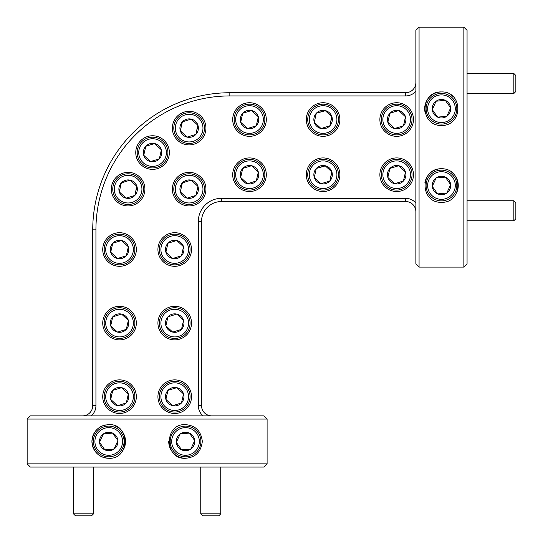 <?xml version="1.0" encoding="UTF-8"?>
<svg xmlns="http://www.w3.org/2000/svg" width="543" height="543" viewBox="0 0 543 543"><rect width="100%" height="100%" fill="white"/><g stroke="black" fill="none" stroke-linecap="round" stroke-linejoin="round"><path stroke-width="0.81" d="M90.627 415.87L84.219 415.87M415.87 203.618L415.87 210.548M441.466 168.724C463.518 168.452 463.05 203.109 441.466 202.315C419.882 203.089 419.4 168.459 441.466 168.724A16.799 16.799 0 0 0 424.925 182.584M441.466 91.937C463.03 91.163 463.552 125.779 441.466 125.528C419.386 125.793 419.909 91.136 441.466 91.937A16.799 16.799 0 0 0 424.925 111.641M108.736 458.265C98.758 457.505 93.158 451.919 91.937 441.5C93.138 431.04 98.738 425.427 108.736 424.667C130.211 423.187 130.327 459.683 108.736 458.265A16.799 16.799 0 0 1 105.505 424.979M185.516 458.265C163.993 459.724 163.966 423.228 185.516 424.667C195.487 425.427 201.086 431.006 202.315 441.418C201.127 451.885 195.528 457.498 185.516 458.265A16.799 16.799 0 0 1 168.724 441.479M119.528 379.876A16.799 16.799 0 0 0 102.736 396.675A16.799 16.799 0 0 0 119.528 413.474A16.799 16.799 0 0 0 136.327 396.675A16.799 16.799 0 0 0 119.528 379.876M174.717 379.876A16.799 16.799 0 0 0 157.925 396.675A16.799 16.799 0 0 0 174.717 413.474A16.799 16.799 0 0 0 191.516 396.675A16.799 16.799 0 0 0 174.717 379.876M119.528 306.293A16.799 16.799 0 0 0 102.736 323.092A16.799 16.799 0 0 0 119.528 339.884A16.799 16.799 0 0 0 136.327 323.092A16.799 16.799 0 0 0 119.528 306.293M174.717 306.293A16.799 16.799 0 0 0 157.925 323.092A16.799 16.799 0 0 0 174.717 339.884A16.799 16.799 0 0 0 191.516 323.092A16.799 16.799 0 0 0 174.717 306.293M189.147 172.355A16.799 16.799 0 0 0 172.355 189.147A16.799 16.799 0 0 0 189.147 205.946A16.799 16.799 0 0 0 205.946 189.147A16.799 16.799 0 0 0 189.147 172.355M152.563 135.764A16.799 16.799 0 0 0 135.764 152.563A16.799 16.799 0 0 0 152.563 169.362A16.799 16.799 0 0 0 169.362 152.563A16.799 16.799 0 0 0 152.563 135.764M128.114 172.355A16.799 16.799 0 0 0 111.322 189.147A16.799 16.799 0 0 0 128.114 205.946A16.799 16.799 0 0 0 144.913 189.147A16.799 16.799 0 0 0 128.114 172.355M189.147 111.322A16.799 16.799 0 0 0 172.355 128.114A16.799 16.799 0 0 0 189.147 144.913A16.799 16.799 0 0 0 205.946 128.114A16.799 16.799 0 0 0 189.147 111.322M323.092 157.925A16.799 16.799 0 0 0 306.293 174.717A16.799 16.799 0 0 0 323.092 191.516A16.799 16.799 0 0 0 339.884 174.717A16.799 16.799 0 0 0 323.092 157.925M323.092 102.736A16.799 16.799 0 0 0 306.293 119.528A16.799 16.799 0 0 0 323.092 136.327A16.799 16.799 0 0 0 339.884 119.528A16.799 16.799 0 0 0 323.092 102.736M396.675 102.736A16.799 16.799 0 0 0 379.876 119.528A16.799 16.799 0 0 0 396.675 136.327A16.799 16.799 0 0 0 413.474 119.528A16.799 16.799 0 0 0 396.675 102.736M396.675 157.925A16.799 16.799 0 0 0 379.876 174.717A16.799 16.799 0 0 0 396.675 191.516A16.799 16.799 0 0 0 413.474 174.717A16.799 16.799 0 0 0 396.675 157.925M249.502 102.736A16.799 16.799 0 0 0 232.709 119.528A16.799 16.799 0 0 0 249.502 136.327A16.799 16.799 0 0 0 266.301 119.528A16.799 16.799 0 0 0 249.502 102.736M249.502 157.925A16.799 16.799 0 0 0 232.709 174.717A16.799 16.799 0 0 0 249.502 191.516A16.799 16.799 0 0 0 266.301 174.717A16.799 16.799 0 0 0 249.502 157.925M174.717 232.709A16.799 16.799 0 0 0 157.925 249.502A16.799 16.799 0 0 0 174.717 266.301A16.799 16.799 0 0 0 191.516 249.502A16.799 16.799 0 0 0 174.717 232.709M119.528 232.709A16.799 16.799 0 0 0 102.736 249.502A16.799 16.799 0 0 0 119.528 266.301A16.799 16.799 0 0 0 136.327 249.502A16.799 16.799 0 0 0 119.528 232.709M415.87 30.347L419.067 27.15L419.067 267.102L463.858 267.102L463.858 27.15L419.067 27.15L463.858 27.15L467.061 30.347L467.061 263.905L463.858 267.102L419.067 267.102L415.87 263.905L415.87 30.347L419.067 27.15M263.905 415.87L267.102 419.067L27.15 419.067L27.15 463.858L267.102 463.858L267.102 419.067L267.102 463.858L263.905 467.061L30.347 467.061L27.15 463.858L27.15 419.067L30.347 415.87L263.905 415.87L267.102 419.067M415.87 211.512L415.87 211.75A10.236 10.236 0 0 0 405.635 201.514L221.51 201.514A19.996 19.996 0 0 0 201.514 221.51L201.514 405.635A10.236 10.236 0 0 0 211.75 415.87M415.87 91.204A13.439 13.439 0 0 1 405.635 95.935L229.832 95.935A133.89 133.89 0 0 0 95.935 229.832L95.935 405.635A13.439 13.439 0 0 1 91.204 415.87M203.048 415.87A13.439 13.439 0 0 1 198.317 405.635L198.317 221.51A23.193 23.193 0 0 1 221.51 198.317L405.635 198.317A13.439 13.439 0 0 1 415.87 203.048M82.502 415.87A10.236 10.236 0 0 0 92.738 405.635L92.738 229.832A137.094 137.094 0 0 1 229.832 92.738L405.635 92.738A10.236 10.236 0 0 0 415.87 82.502M120.492 453.459A16.799 16.799 0 0 0 115.001 425.882M455.652 117.729A16.799 16.799 0 0 0 457.131 114.797M453.425 96.939A16.799 16.799 0 0 0 450.934 94.862M456.948 192.025A16.799 16.799 0 0 0 451.029 171.71M467.061 30.347L463.858 27.15M415.87 263.905L419.067 267.102M463.858 267.102L467.061 263.905M30.347 415.87L27.15 419.067M27.15 463.858L30.347 467.061M263.905 467.061L267.102 463.858M442.769 122.494A13.819 13.819 0 0 0 455.224 107.433A13.819 13.819 0 0 0 440.163 94.971A13.819 13.819 0 0 0 427.708 110.039A13.819 13.819 0 0 0 442.769 122.494M440.02 93.444A15.36 15.36 0 0 1 456.751 107.283A15.36 15.36 0 0 1 442.912 124.021A15.36 15.36 0 0 1 426.174 110.181A15.36 15.36 0 0 1 440.02 93.444M442.335 117.926A9.238 9.238 0 0 0 445.308 100.333A9.238 9.238 0 0 0 432.269 109.605A9.238 9.238 0 0 0 442.335 117.926M442.219 116.697L446.814 116.263L450.663 107.86L445.308 100.333L436.117 101.208L432.269 109.605L437.624 117.132L442.219 116.697M446.814 116.263L450.663 107.86L445.308 100.333L436.117 101.208L432.269 109.605L437.624 117.132L446.814 116.263M93.498 513.848L91.496 515.85L75.497 515.85L73.502 513.848L93.498 513.848L93.498 467.061M220.75 513.848L218.748 515.85L202.756 515.85L200.754 513.848L220.75 513.848L220.75 467.061M513.848 200.754L515.85 202.756L515.85 218.748L513.848 220.75L513.848 200.754L467.061 200.754M513.848 73.502L515.85 75.497L515.85 91.496L513.848 93.498L513.848 73.502L467.061 73.502M110.039 455.224A13.819 13.819 0 0 0 122.494 440.163A13.819 13.819 0 0 0 107.433 427.708A13.819 13.819 0 0 0 94.971 442.769A13.819 13.819 0 0 0 110.039 455.224M107.283 426.174A15.36 15.36 0 0 1 124.021 440.02A15.36 15.36 0 0 1 110.181 456.751A15.36 15.36 0 0 1 93.444 442.912A15.36 15.36 0 0 1 107.283 426.174M109.605 450.663A9.238 9.238 0 0 0 112.577 433.07A9.238 9.238 0 0 0 99.539 442.335A9.238 9.238 0 0 0 109.605 450.663M109.489 449.428L114.084 448.993L117.926 440.597L112.577 433.07L103.38 433.938L99.539 442.335L104.887 449.862L109.489 449.428M114.302 448.518L117.926 440.597L112.577 433.07M103.38 433.938L99.539 442.335L104.887 449.862L114.084 448.993M442.769 199.274A13.819 13.819 0 0 0 455.224 184.213A13.819 13.819 0 0 0 440.163 171.758A13.819 13.819 0 0 0 427.708 186.819A13.819 13.819 0 0 0 442.769 199.274M440.02 170.231A15.36 15.36 0 0 1 456.751 184.07A15.36 15.36 0 0 1 442.912 200.808A15.36 15.36 0 0 1 426.174 186.962A15.36 15.36 0 0 1 440.02 170.231M442.335 194.713A9.238 9.238 0 0 0 445.308 177.12A9.238 9.238 0 0 0 432.269 186.385A9.238 9.238 0 0 0 442.335 194.713M442.219 193.478L446.814 193.043L450.663 184.647L445.308 177.12L436.117 177.989L432.269 186.385L437.624 193.919L442.219 193.478M432.574 186.812L437.624 193.919L446.814 193.043L450.663 184.647L445.308 177.12M436.117 177.989L432.269 186.385M186.819 455.224A13.819 13.819 0 0 0 199.274 440.163A13.819 13.819 0 0 0 184.213 427.708A13.819 13.819 0 0 0 171.758 442.769A13.819 13.819 0 0 0 186.819 455.224M184.07 426.174A15.36 15.36 0 0 1 200.808 440.02A15.36 15.36 0 0 1 186.962 456.751A15.36 15.36 0 0 1 170.231 442.912A15.36 15.36 0 0 1 184.07 426.174M186.385 450.663A9.238 9.238 0 0 0 189.358 433.07A9.238 9.238 0 0 0 176.326 442.335A9.238 9.238 0 0 0 186.385 450.663M186.269 449.428L190.871 448.993L194.713 440.597L189.358 433.07L180.167 433.938L176.326 442.335L181.674 449.862L186.269 449.428M176.624 442.755L181.674 449.862L190.871 448.993L194.713 440.597L189.358 433.07M180.167 433.938L176.326 442.335M387.281 129.668A13.819 13.819 0 0 0 406.816 128.922A13.819 13.819 0 0 0 406.069 109.394A13.819 13.819 0 0 0 386.535 110.134A13.819 13.819 0 0 0 387.281 129.668M407.114 108.267A15.36 15.36 0 0 1 407.936 129.967A15.36 15.36 0 0 1 386.236 130.795A15.36 15.36 0 0 1 385.408 109.095A15.36 15.36 0 0 1 407.114 108.267M390.397 126.309A9.238 9.238 0 0 0 405.499 116.806A9.238 9.238 0 0 0 389.901 113.256A9.238 9.238 0 0 0 390.397 126.309M391.238 125.399L394.625 128.535L403.449 125.806L405.499 116.806L398.725 110.528L389.901 113.256L387.851 122.256L391.238 125.399M398.229 110.677L389.901 113.256L387.851 122.256L394.625 128.535L403.449 125.806L405.499 116.806L398.725 110.528M387.281 184.858A13.819 13.819 0 0 0 406.816 184.111A13.819 13.819 0 0 0 406.069 164.583A13.819 13.819 0 0 0 386.535 165.323A13.819 13.819 0 0 0 387.281 184.858M407.114 163.457A15.36 15.36 0 0 1 407.936 185.156A15.36 15.36 0 0 1 386.236 185.984A15.36 15.36 0 0 1 385.408 164.285A15.36 15.36 0 0 1 407.114 163.457M390.397 181.491A9.238 9.238 0 0 0 405.499 171.988A9.238 9.238 0 0 0 389.901 168.445A9.238 9.238 0 0 0 390.397 181.491M391.238 180.588L394.625 183.724L403.449 180.995L405.499 171.988L398.725 165.717L389.901 168.445L387.851 177.446L391.238 180.588M394.625 183.724L403.449 180.995L405.499 171.988L398.725 165.717L389.901 168.445L387.851 177.446L394.625 183.724M110.134 406.816A13.819 13.819 0 0 0 129.668 406.069A13.819 13.819 0 0 0 128.922 386.535A13.819 13.819 0 0 0 109.394 387.281A13.819 13.819 0 0 0 110.134 406.816M129.967 385.408A15.36 15.36 0 0 1 130.795 407.114A15.36 15.36 0 0 1 109.095 407.936A15.36 15.36 0 0 1 108.267 386.236A15.36 15.36 0 0 1 129.967 385.408M113.256 403.449A9.238 9.238 0 0 0 128.352 393.946A9.238 9.238 0 0 0 112.754 390.397A9.238 9.238 0 0 0 113.256 403.449M114.098 402.539L117.485 405.682L126.309 402.954L128.352 393.946L121.578 387.668L112.754 390.397L110.704 399.404L114.098 402.539M121.578 387.668L112.754 390.397L110.704 399.404L117.485 405.682L126.309 402.954M126.424 402.444L128.352 393.946M313.698 129.668A13.819 13.819 0 0 0 333.226 128.922A13.819 13.819 0 0 0 332.486 109.394A13.819 13.819 0 0 0 312.951 110.134A13.819 13.819 0 0 0 313.698 129.668M333.524 108.267A15.36 15.36 0 0 1 334.352 129.967A15.36 15.36 0 0 1 312.653 130.795A15.36 15.36 0 0 1 311.825 109.095A15.36 15.36 0 0 1 333.524 108.267M316.813 126.309A9.238 9.238 0 0 0 331.916 116.806A9.238 9.238 0 0 0 316.318 113.256A9.238 9.238 0 0 0 316.813 126.309M317.655 125.399L321.042 128.535L329.866 125.806L331.916 116.806L325.142 110.528L316.318 113.256L314.268 122.256L317.655 125.399M316.202 113.758L314.268 122.256L321.042 128.535L329.866 125.806M329.981 125.304L331.725 116.63M325.332 110.704L316.318 113.256M313.698 184.858A13.819 13.819 0 0 0 333.226 184.111A13.819 13.819 0 0 0 332.486 164.583A13.819 13.819 0 0 0 312.951 165.323A13.819 13.819 0 0 0 313.698 184.858M333.524 163.457A15.36 15.36 0 0 1 334.352 185.156A15.36 15.36 0 0 1 312.653 185.984A15.36 15.36 0 0 1 311.825 164.285A15.36 15.36 0 0 1 333.524 163.457M316.813 181.491A9.238 9.238 0 0 0 331.916 171.988A9.238 9.238 0 0 0 316.318 168.445A9.238 9.238 0 0 0 316.813 181.491M317.655 180.588L321.042 183.724L329.866 180.995L331.916 171.988L325.142 165.717L316.318 168.445L314.268 177.446L317.655 180.588M325.332 165.893L316.318 168.445L314.268 177.446L321.042 183.724L329.866 180.995M329.981 180.493L331.725 171.812M179.753 138.255A13.819 13.819 0 0 0 199.288 137.508A13.819 13.819 0 0 0 198.541 117.98A13.819 13.819 0 0 0 179.014 118.72A13.819 13.819 0 0 0 179.753 138.255M199.586 116.854A15.36 15.36 0 0 1 200.415 138.553A15.36 15.36 0 0 1 178.715 139.381A15.36 15.36 0 0 1 177.887 117.675A15.36 15.36 0 0 1 199.586 116.854M182.876 134.888A9.238 9.238 0 0 0 197.971 125.385A9.238 9.238 0 0 0 182.373 121.836A9.238 9.238 0 0 0 182.876 134.888M183.71 133.985L187.104 137.121L195.921 134.392L197.971 125.385L191.197 119.107L182.373 121.836L180.324 130.843L183.71 133.985M182.258 122.345L180.324 130.843L187.104 137.121L195.921 134.392L197.781 125.209M190.702 119.263L182.373 121.836M118.72 199.288A13.819 13.819 0 0 0 138.255 198.541A13.819 13.819 0 0 0 137.508 179.014A13.819 13.819 0 0 0 117.98 179.753A13.819 13.819 0 0 0 118.72 199.288M138.553 177.887A15.36 15.36 0 0 1 139.381 199.586A15.36 15.36 0 0 1 117.675 200.415A15.36 15.36 0 0 1 116.854 178.715A15.36 15.36 0 0 1 138.553 177.887M121.836 195.921A9.238 9.238 0 0 0 136.938 186.419A9.238 9.238 0 0 0 121.34 182.876A9.238 9.238 0 0 0 121.836 195.921M122.677 195.018L126.064 198.154L134.888 195.426L136.938 186.419L130.164 180.147L121.34 182.876L119.29 191.876L122.677 195.018M129.668 180.296L121.34 182.876L119.29 191.876L126.064 198.154L134.888 195.426M135.003 194.923L136.748 186.249M143.169 162.703A13.819 13.819 0 0 0 162.703 161.957A13.819 13.819 0 0 0 161.957 142.422A13.819 13.819 0 0 0 142.422 143.169A13.819 13.819 0 0 0 143.169 162.703M163.002 141.295A15.36 15.36 0 0 1 163.83 163.002A15.36 15.36 0 0 1 142.123 163.83A15.36 15.36 0 0 1 141.295 142.123A15.36 15.36 0 0 1 163.002 141.295M146.284 159.337A9.238 9.238 0 0 0 161.386 149.834A9.238 9.238 0 0 0 145.789 146.284A9.238 9.238 0 0 0 146.284 159.337M147.126 158.427L150.513 161.57L159.337 158.841L161.386 149.834L154.612 143.556L145.789 146.284L143.739 155.291L147.126 158.427M154.612 143.556L145.789 146.284L143.739 155.291L150.513 161.57L159.337 158.841L161.386 149.834M179.753 199.288A13.819 13.819 0 0 0 199.288 198.541A13.819 13.819 0 0 0 198.541 179.014A13.819 13.819 0 0 0 179.014 179.753A13.819 13.819 0 0 0 179.753 199.288M199.586 177.887A15.36 15.36 0 0 1 200.415 199.586A15.36 15.36 0 0 1 178.715 200.415A15.36 15.36 0 0 1 177.887 178.715A15.36 15.36 0 0 1 199.586 177.887M182.876 195.921A9.238 9.238 0 0 0 197.971 186.419A9.238 9.238 0 0 0 182.373 182.876A9.238 9.238 0 0 0 182.876 195.921M183.71 195.018L187.104 198.154L195.921 195.426L197.971 186.419L191.197 180.147L182.373 182.876L180.324 191.876L183.71 195.018M187.104 198.154L195.921 195.426L197.971 186.419L191.197 180.147L182.373 182.876L180.324 191.876L187.104 198.154M165.323 333.226A13.819 13.819 0 0 0 184.858 332.486A13.819 13.819 0 0 0 184.111 312.951A13.819 13.819 0 0 0 164.583 313.698A13.819 13.819 0 0 0 165.323 333.226M185.156 311.825A15.36 15.36 0 0 1 185.984 333.524A15.36 15.36 0 0 1 164.285 334.352A15.36 15.36 0 0 1 163.457 312.653A15.36 15.36 0 0 1 185.156 311.825M168.445 329.866A9.238 9.238 0 0 0 183.541 320.363A9.238 9.238 0 0 0 167.943 316.813A9.238 9.238 0 0 0 168.445 329.866M169.28 328.956L172.674 332.092L181.491 329.37L183.541 320.363L176.767 314.085L167.943 316.813L165.893 325.82L169.28 328.956M173.169 331.943L181.491 329.37L183.541 320.363L176.767 314.085L167.943 316.813L165.893 325.82L172.674 332.092M110.134 333.226A13.819 13.819 0 0 0 129.668 332.486A13.819 13.819 0 0 0 128.922 312.951A13.819 13.819 0 0 0 109.394 313.698A13.819 13.819 0 0 0 110.134 333.226M129.967 311.825A15.36 15.36 0 0 1 130.795 333.524A15.36 15.36 0 0 1 109.095 334.352A15.36 15.36 0 0 1 108.267 312.653A15.36 15.36 0 0 1 129.967 311.825M113.256 329.866A9.238 9.238 0 0 0 128.352 320.363A9.238 9.238 0 0 0 112.754 316.813A9.238 9.238 0 0 0 113.256 329.866M114.098 328.956L117.485 332.092L126.309 329.37L128.352 320.363L121.578 314.085L112.754 316.813L110.704 325.82L114.098 328.956M117.98 331.943L126.309 329.37L128.352 320.363M121.578 314.085L112.754 316.813M112.639 317.316L110.704 325.82L117.485 332.092M165.323 406.816A13.819 13.819 0 0 0 184.858 406.069A13.819 13.819 0 0 0 184.111 386.535A13.819 13.819 0 0 0 164.583 387.281A13.819 13.819 0 0 0 165.323 406.816M185.156 385.408A15.36 15.36 0 0 1 185.984 407.114A15.36 15.36 0 0 1 164.285 407.936A15.36 15.36 0 0 1 163.457 386.236A15.36 15.36 0 0 1 185.156 385.408M168.445 403.449A9.238 9.238 0 0 0 183.541 393.946A9.238 9.238 0 0 0 167.943 390.397A9.238 9.238 0 0 0 168.445 403.449M169.28 402.539L172.674 405.682L181.491 402.954L183.541 393.946L176.767 387.668L167.943 390.397L165.893 399.404L169.28 402.539M172.674 405.682L181.491 402.954L183.541 393.946L176.767 387.668L167.943 390.397L165.893 399.404L172.674 405.682M110.134 259.642A13.819 13.819 0 0 0 129.668 258.896A13.819 13.819 0 0 0 128.922 239.368A13.819 13.819 0 0 0 109.394 240.108A13.819 13.819 0 0 0 110.134 259.642M129.967 238.241A15.36 15.36 0 0 1 130.795 259.941A15.36 15.36 0 0 1 109.095 260.769A15.36 15.36 0 0 1 108.267 239.069A15.36 15.36 0 0 1 129.967 238.241M113.256 256.276A9.238 9.238 0 0 0 128.352 246.773A9.238 9.238 0 0 0 112.754 243.23A9.238 9.238 0 0 0 113.256 256.276M114.098 255.373L117.485 258.509L126.309 255.78L128.352 246.773L121.578 240.501L112.754 243.23L110.704 252.23L114.098 255.373M117.98 258.359L126.309 255.78L128.352 246.773L121.578 240.501L112.754 243.23M112.639 243.732L110.704 252.23L117.485 258.509M165.323 259.642A13.819 13.819 0 0 0 184.858 258.896A13.819 13.819 0 0 0 184.111 239.368A13.819 13.819 0 0 0 164.583 240.108A13.819 13.819 0 0 0 165.323 259.642M185.156 238.241A15.36 15.36 0 0 1 185.984 259.941A15.36 15.36 0 0 1 164.285 260.769A15.36 15.36 0 0 1 163.457 239.069A15.36 15.36 0 0 1 185.156 238.241M168.445 256.276A9.238 9.238 0 0 0 183.541 246.773A9.238 9.238 0 0 0 167.943 243.23A9.238 9.238 0 0 0 168.445 256.276M169.28 255.373L172.674 258.509L181.491 255.78L183.541 246.773L176.767 240.501L167.943 243.23L165.893 252.23L169.28 255.373M172.674 258.509L181.491 255.78L183.541 246.773L176.767 240.501L167.943 243.23L165.893 252.23L172.674 258.509M240.108 184.858A13.819 13.819 0 0 0 259.642 184.111A13.819 13.819 0 0 0 258.896 164.583A13.819 13.819 0 0 0 239.368 165.323A13.819 13.819 0 0 0 240.108 184.858M259.941 163.457A15.36 15.36 0 0 1 260.769 185.156A15.36 15.36 0 0 1 239.069 185.984A15.36 15.36 0 0 1 238.241 164.285A15.36 15.36 0 0 1 259.941 163.457M243.23 181.491A9.238 9.238 0 0 0 258.325 171.988A9.238 9.238 0 0 0 242.728 168.445A9.238 9.238 0 0 0 243.23 181.491M244.065 180.588L247.459 183.724L256.276 180.995L258.325 171.988L251.552 165.717L242.728 168.445L240.678 177.446L244.065 180.588M251.056 165.866L242.728 168.445L240.678 177.446L247.459 183.724L256.276 180.995M256.391 180.493L258.325 171.988M240.108 129.668A13.819 13.819 0 0 0 259.642 128.922A13.819 13.819 0 0 0 258.896 109.394A13.819 13.819 0 0 0 239.368 110.134A13.819 13.819 0 0 0 240.108 129.668M259.941 108.267A15.36 15.36 0 0 1 260.769 129.967A15.36 15.36 0 0 1 239.069 130.795A15.36 15.36 0 0 1 238.241 109.095A15.36 15.36 0 0 1 259.941 108.267M243.23 126.309A9.238 9.238 0 0 0 258.325 116.806A9.238 9.238 0 0 0 242.728 113.256A9.238 9.238 0 0 0 243.23 126.309M244.065 125.399L247.459 128.535L256.276 125.806L258.325 116.806L251.552 110.528L242.728 113.256L240.678 122.256L244.065 125.399M251.056 110.677L242.728 113.256L240.678 122.256L247.459 128.535L256.276 125.806M256.391 125.304L258.325 116.806M92.738 405.635L95.935 405.635M92.738 229.832L95.935 229.832M229.832 92.738L229.832 95.935M405.635 92.738L405.635 95.935M198.317 405.635L201.514 405.635M198.317 221.51L201.514 221.51M221.51 198.317L221.51 201.514M405.635 198.317L405.635 201.514M73.502 513.848L73.502 467.061M200.754 513.848L200.754 467.061M513.848 220.75L467.061 220.75M513.848 93.498L467.061 93.498"/></g></svg>
